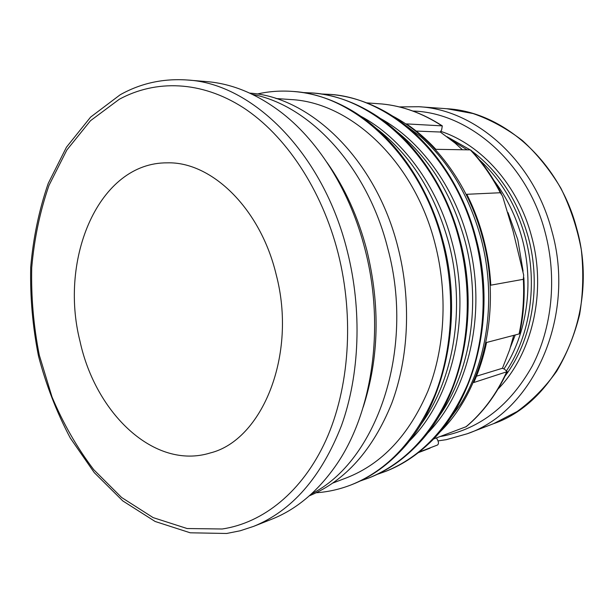 <?xml version="1.0" encoding="UTF-8"?>
<svg xmlns="http://www.w3.org/2000/svg" width="614" height="614" viewBox="0 0 614 614"><rect width="100%" height="100%" fill="white"/><g stroke="black" fill="none" stroke-linecap="round" stroke-linejoin="round"><path stroke-width="0.92" d="M253.567 526.39L271.396 519.352C295.764 509.789 317.047 492.129 335.259 466.371C372.176 414.281 385.462 327.369 365.008 249.361C350.571 192.32 319.748 142.77 283.023 113.774C258.126 94.402 232.637 83.673 206.55 81.585L187.447 80.012C163.132 78.331 140.721 83.251 120.19 94.771L90.619 117.082L66.458 147.191L48.237 183.379C39.073 209.911 33.225 237.887 30.7 267.305C30.055 297.069 32.657 326.694 38.513 356.166C46.142 385.124 56.726 412.401 70.272 437.997L94.218 472.573L122.777 500.901L155.135 521.478L190.233 532.798L226.643 533.482L240.204 530.772L253.567 526.39C291.919 510.894 321.206 477.316 341.453 425.656C359.712 374.862 362.252 310.385 347.332 251.279C323.087 152.533 251.878 83.374 187.447 80.012M311.574 493.809C376.205 461.59 415.494 350.487 387.779 248.432C367.31 166.432 309.448 105.224 252.4 94.379M309.341 495.82C345.383 480.808 372.851 449.978 391.755 403.306C408.847 357.486 411.434 300 397.949 247.312C376.06 159.44 310.584 97.058 249.683 93.105M332.934 483.011L346.588 477.815C382.031 463.923 409.162 434.965 427.981 390.949C445.027 347.747 447.928 293.515 435.088 243.858C414.204 160.814 350.21 102.139 290.552 99.537L275.978 98.516M316.241 492.758C328.083 491.944 339.726 489.32 351.185 484.876L351.991 484.561C369.398 477.769 385.354 466.863 399.837 451.843C444.421 406.675 464.215 319.457 443.093 241.432C427.82 182.12 391.241 132.47 349.044 108.954C330.823 98.777 312.396 92.967 293.761 91.517L292.901 91.448C280.652 90.519 268.74 91.379 257.182 94.034M351.185 484.876C387.779 470.163 415.778 439.939 435.172 394.203C452.741 349.305 455.665 293.031 442.31 241.517C420.628 155.526 354.57 94.725 292.901 91.448M420.214 425.41C453.777 380.473 466.103 307.568 448.588 242.361C434.727 192.796 410.605 154.789 376.205 128.341M408.563 441.857C452.341 399.614 472.22 316.387 451.996 241.977C437.321 185.075 401.51 137.651 360.288 115.977M360.165 481.015L369.306 477.784C387.518 470.677 404.081 459.134 419.001 443.147C461.713 398.233 480.225 314.452 459.886 239.606C445.219 183.003 410.474 135.295 369.904 111.725C350.993 100.742 331.79 94.495 312.303 92.983L302.61 92.537M368.538 478.083C404.833 463.493 432.594 433.791 451.835 388.984C469.273 345.007 472.25 290.008 459.142 239.683C437.859 155.695 372.667 96.206 311.475 92.914M438.88 416.476C470.47 372.222 481.645 302.717 464.898 240.55C451.827 193.794 429.086 157.437 396.659 131.488M426.86 433.906C468.966 391.885 487.662 311.743 468.152 240.189C454.022 185.712 419.869 140.03 380.104 118.287M377.149 474.392L385.914 471.283C400.858 465.45 414.757 456.601 427.605 444.728C474.875 402.393 497.233 315.504 475.927 237.856C460.431 178.114 421.726 128.863 377.679 107.711C361.938 100.074 346.073 95.638 330.079 94.387L320.792 93.95M385.178 471.575C421.158 457.1 448.688 427.904 467.768 383.988C485.068 340.9 488.092 287.122 475.213 237.933C454.329 155.849 389.982 97.626 329.288 94.326M444.375 426.277L460.385 404.519C487.907 360.518 496.572 296.078 481 238.316C469.311 196.165 449.21 162.288 420.713 136.692L399.077 120.513M501.484 193.978C493.103 177.53 482.995 162.986 471.168 150.346L470.301 149.885L435.886 149.325C426.684 139.386 416.845 130.905 406.368 123.89L442.303 125.885L441.635 129.884L440.307 132.025L455.058 143.07L462.449 149.762M513.081 231.156L523.681 275.103L523.358 279.309L490.793 285.18C489.926 269.224 487.462 253.536 483.395 238.109C479.304 222.698 473.778 208.092 466.809 194.293L500.295 192.742L502.559 196.135L513.081 231.156M382.092 103.989L366.665 102.868M438.841 433.047C482.573 391.655 502.559 310.561 482.704 238.186C468.298 182.811 432.832 136.684 391.824 115.632M436.462 437.912L437.513 439.808C438.772 442.349 438.749 444.091 437.452 445.035L419.07 452.081M440.307 132.025L416.223 131.066M513.718 335.359L509.643 349.819L502.459 368.246L504.67 369.344L507.164 371.654L473.793 382.522C479.35 370.004 483.609 356.657 486.572 342.474L519.083 333.955L519.705 333.31C523.542 315.274 524.924 296.723 523.849 277.658M80.004 341.277C58.798 258.141 99.061 162.257 167.3 162.848C211.354 161.451 260.321 208.123 276.17 274.55C297.414 354.846 262.193 440.2 210.272 452.955C154.544 470.27 95.6 413.537 80.004 341.277M476.464 376.205L502.459 368.246M433.361 439.064L466.279 426.638C483.118 412.493 496.703 394.257 507.041 371.93M576.515 227.848C558.794 160.07 502.068 111.556 446.846 108.732L473.026 113.536C490.371 119.576 506.842 128.579 522.437 140.552C537.219 154.122 550.052 170.04 560.943 188.298C570.452 207.624 577.244 228.109 581.312 249.744C583.691 271.641 583.139 293.216 579.639 314.468C574.512 335.106 566.837 354.063 556.629 371.332C545.171 387.311 532.023 400.704 517.172 411.51L493.502 423.698C557.735 401.817 600.546 310.738 576.515 227.848M338.184 253.452C321.774 189.051 285.272 134.98 243.228 107.642C201.008 80.511 155.549 79.605 119.269 99.284L90.488 120.712L66.865 149.985L48.997 185.374C39.987 211.385 34.23 238.846 31.721 267.75C31.061 297.015 33.578 326.134 39.288 355.13L52.021 396.982C63.265 423.629 77.172 447.859 93.727 469.664L121.603 497.486L153.109 517.602L187.109 528.531L222.176 528.992C263.068 522.951 302.426 491.891 325.942 440.215C349.243 388.478 354.431 317.891 338.184 253.452M363.235 407.036C379.038 358 380.281 305.872 366.949 250.658C358.277 217.333 344.961 187.93 327.001 162.449M506.611 370.618C530.227 335.206 537.964 283.637 525.369 237.488C516.551 205.867 501.224 179.956 479.388 159.763M467.17 149.839L451.743 140.33M503.948 368.983C526.942 334.085 534.387 283.545 522.053 238.286C516.167 216.627 506.819 197.378 494.009 180.539M505.138 375.983C531.939 340.601 541.64 285.924 528.27 237.15C517.771 200.241 498.952 171.536 471.813 151.029M470.24 149.885L447.076 136.745M446.593 439.593L467.292 433.745C532.791 411.541 576.592 316.97 551.733 230.58C533.397 159.97 475.136 109.545 418.848 106.721L418.579 106.698M440.131 436.539L443.032 436.032C480.371 428.488 510.065 405.225 532.123 366.259C552.109 328.014 557.297 277.804 545.102 232.184C526.958 162.111 468.643 112.531 412.946 111.042M500.295 192.742C491.952 176.586 481.952 162.296 470.301 149.885M441.566 125.601C422.348 113.176 402.5 105.969 382.023 103.981M519.083 333.955C522.867 316.264 524.287 298.043 523.358 279.309M465.765 426.976C482.573 412.892 496.166 394.641 506.519 372.245M498.046 389.053C532.238 354.086 546.905 291.757 531.563 236.359C518.231 185.443 481.537 144.72 440.729 131.342M523.09 271.204L517.779 239.613L508.039 212.636M510.51 347.094L515.238 334.96M438.02 440.898L446.286 439.67L467.292 433.745L493.502 423.698M446.846 108.732L418.848 106.721L399.284 106.913M430.03 448.166L418.364 452.641M382.077 103.981C402.753 105.999 422.754 113.252 442.072 125.724"/></g></svg>
